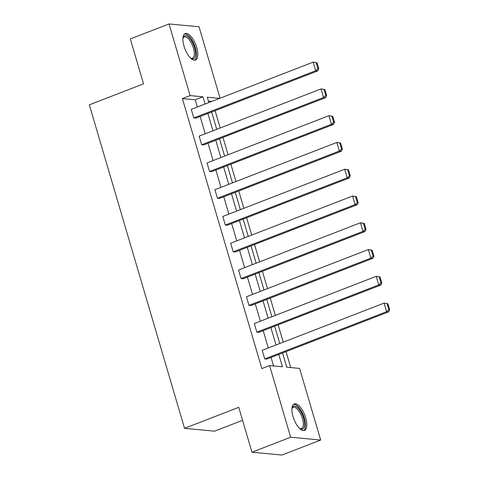 <?xml version="1.0" encoding="UTF-8"?>
<svg xmlns="http://www.w3.org/2000/svg" width="479" height="479" viewBox="0 0 479 479"><rect width="100%" height="100%" fill="white"/><g stroke="black" fill="none" stroke-linecap="round" stroke-linejoin="round"><path stroke-width="0.72" d="M293.034 416.58A14.196 5.802 -111.2 0 1 294.232 403.947A14.196 5.802 -111.2 0 1 305.686 417.778A14.196 5.802 -111.2 0 1 304.488 430.417A14.196 5.802 -111.2 0 1 293.034 416.58M184.032 46.224A14.196 5.802 -111.2 0 1 185.229 33.584A14.196 5.802 -111.2 0 1 196.683 47.421A14.196 5.802 -111.2 0 1 195.486 60.055A14.196 5.802 -111.2 0 1 184.032 46.224M242.566 420.317L214.556 431.172L184.541 428.334L89.334 104.823L143.532 83.825L130.324 38.949L169.039 23.95L199.048 26.788L220.071 98.213M290.717 367.561L286.029 351.622M283.245 342.168L278.149 324.852M275.365 315.392L270.27 298.082M267.486 288.621L262.39 271.306M259.606 261.845L254.511 244.535M251.726 235.075L246.631 217.759M243.847 208.299L238.752 190.989M235.967 181.529L230.872 164.213M228.088 154.759L222.992 137.443M220.208 127.983L215.113 110.667M282.55 352.969L286.735 367.183L299.591 368.399L320.679 440.051L290.669 437.213L269.581 365.561L282.436 366.776L278.802 354.424M290.669 437.213L251.954 452.212L281.963 455.05L320.679 440.051M256.834 332.133L378.733 284.903L380.763 285.095L258.858 332.324L256.834 332.133L254.307 323.553L376.213 276.323L380.021 276.964L379.212 276.886L380.979 282.897L381.787 282.975L380.021 276.964M241.075 278.586L362.974 231.357L365.004 231.549L243.098 278.778L241.075 278.586L238.548 270.006L360.453 222.777L364.262 223.418L363.453 223.346L365.22 229.351L366.028 229.429L364.262 223.418M225.316 225.04L347.215 177.811L349.245 178.002L227.339 225.232L225.316 225.04L222.789 216.46L344.694 169.231L348.502 169.871L347.694 169.8L349.46 175.805L350.269 175.883L348.502 169.871M209.551 171.494L331.456 124.271L333.486 124.462L211.58 171.686L209.551 171.494L207.03 162.914L328.929 115.684L332.743 116.325L331.935 116.253L333.701 122.259L334.51 122.337L332.743 116.325M193.791 117.948L315.697 70.724L317.727 70.916L195.821 118.139L193.791 117.948L191.271 109.368L313.17 62.138L316.984 62.785L316.176 62.707L317.942 68.713L318.751 68.79L316.984 62.785M273.563 365.938L271.06 357.424M268.276 347.97L263.181 330.654M260.396 321.193L255.295 303.878M252.517 294.423L247.415 277.107M244.637 267.647L239.536 250.331M236.758 240.877L231.656 223.561M228.872 214.101L223.777 196.785M220.993 187.331L215.897 170.015M213.113 160.555L208.018 143.239M205.234 133.785L200.138 116.469M197.354 107.009L195.24 99.818L182.379 98.602L261.833 368.561L269.581 365.561M201.671 144.724L323.576 97.494L325.606 97.686L203.701 144.915L201.671 144.724L199.15 136.144L321.05 88.914L324.864 89.555L324.055 89.477L325.822 95.483L326.63 95.56L324.864 89.555M217.436 198.27L339.336 151.041L341.365 151.232L219.46 198.462L217.436 198.27L214.909 189.69L336.809 142.461L340.623 143.101L339.815 143.023L341.581 149.029L342.389 149.107L340.623 143.101M233.195 251.816L355.095 204.587L357.124 204.778L235.219 252.008L233.195 251.816L230.668 243.236L352.574 196.007L356.382 196.647L355.574 196.57L357.34 202.575L358.148 202.653L356.382 196.647M248.954 305.363L370.854 258.133L372.884 258.325L250.978 305.554L248.954 305.363L246.428 296.782L368.333 249.553L372.141 250.194L371.333 250.116L373.099 256.121L373.907 256.199L372.141 250.194M264.713 358.909L386.613 311.679L388.643 311.871L266.737 359.1L264.713 358.909L262.187 350.323L384.092 303.099L387.9 303.74L387.092 303.662L388.858 309.668L389.666 309.745L387.9 303.74M251.954 452.212L238.746 407.336L184.541 428.334M182.379 98.602L190.127 95.602L169.039 23.95M219.61 98.387L207.281 97.225L208.85 102.56M211.634 112.014L216.73 129.33M219.514 138.79L224.609 156.1M227.393 165.56L232.489 182.876M235.273 192.336L240.368 209.646M243.152 219.107L248.248 236.422M251.032 245.883L256.127 263.193M258.911 272.653L264.007 289.969M266.791 299.429L271.886 316.739M274.671 326.199L279.766 343.515M205.102 104.009L202.982 96.818L190.127 95.602M276.018 344.97L270.922 327.654M268.138 318.194L263.043 300.878M260.259 291.424L255.163 274.108M252.379 264.647L247.284 247.332M244.5 237.877L239.404 220.562M236.62 211.101L231.525 193.785M228.74 184.331L223.645 167.015M220.861 157.555L215.766 140.239M212.981 130.785L207.88 113.469M211.868 101.386L208.413 101.063M195.24 99.818L202.982 96.818M317.942 68.713L315.697 70.724L313.17 62.138L316.176 62.707M317.727 70.916L318.751 68.79M325.822 95.483L323.576 97.494L321.05 88.914L324.055 89.477M325.606 97.686L326.63 95.56M333.701 122.259L331.456 124.271L328.929 115.684L331.935 116.253M333.486 124.462L334.51 122.337M182.93 38.302A12.28 5.018 -111.2 0 1 183.056 37.871A12.28 5.018 -111.2 0 1 183.427 37.009A12.28 5.018 -111.2 0 1 192.157 41.954A12.28 5.018 -111.2 0 1 194.809 57.594A12.28 5.018 -111.2 0 1 190.989 58.354A12.28 5.018 -111.2 0 1 190.612 58.121M190.57 58.079A11.37 4.646 68.8 0 0 192.45 58.204A11.37 4.646 68.8 0 0 193.612 57.133A11.37 4.646 68.8 0 0 191.965 44.242A11.37 4.646 68.8 0 0 184.235 36.997A11.37 4.646 68.8 0 0 183.074 38.075A11.37 4.646 68.8 0 0 182.93 38.356M194.66 60.222A14.101 5.766 68.8 0 0 195.654 59.115A14.101 5.766 68.8 0 0 193.857 43.697A14.101 5.766 68.8 0 0 184.511 34.021M291.933 408.659A12.28 5.018 -111.2 0 1 292.058 408.234A12.28 5.018 -111.2 0 1 292.429 407.372A12.28 5.018 -111.2 0 1 301.159 412.317A12.28 5.018 -111.2 0 1 303.812 427.951A12.28 5.018 -111.2 0 1 299.992 428.711A12.28 5.018 -111.2 0 1 299.614 428.477M299.573 428.442A11.37 4.646 68.8 0 0 301.453 428.567A11.37 4.646 68.8 0 0 302.614 427.49A11.37 4.646 68.8 0 0 300.968 414.604A11.37 4.646 68.8 0 0 293.238 407.354A11.37 4.646 68.8 0 0 292.076 408.431A11.37 4.646 68.8 0 0 291.933 408.719M303.662 430.579A14.101 5.766 68.8 0 0 304.656 429.477A14.101 5.766 68.8 0 0 302.86 414.054A14.101 5.766 68.8 0 0 293.513 404.378M341.581 149.029L339.336 151.041L336.809 142.461L339.815 143.023M341.365 151.232L342.389 149.107M349.46 175.805L347.215 177.811L344.694 169.231L347.694 169.8M349.245 178.002L350.269 175.883M357.34 202.575L355.095 204.587L352.574 196.007L355.574 196.57M357.124 204.778L358.148 202.653M365.22 229.351L362.974 231.357L360.453 222.777L363.453 223.346M365.004 231.549L366.028 229.429M373.099 256.121L370.854 258.133L368.333 249.553L371.333 250.116M372.884 258.325L373.907 256.199M380.979 282.897L378.733 284.903L376.213 276.323L379.212 276.886M380.763 285.095L381.787 282.975M388.858 309.668L386.613 311.679L384.092 303.099L387.092 303.662M388.643 311.871L389.666 309.745"/></g></svg>
